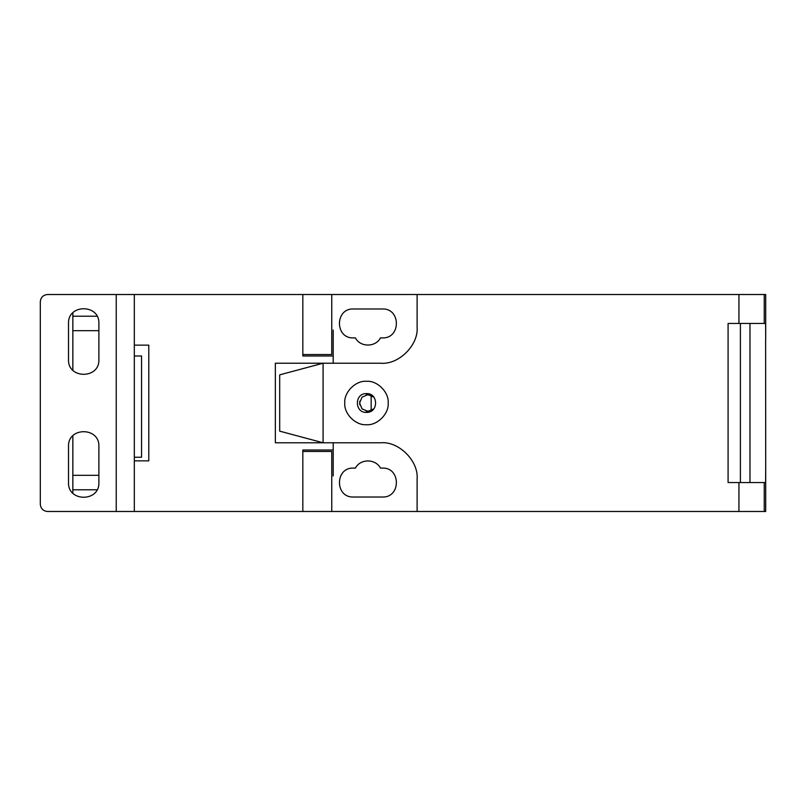 <?xml version="1.0" encoding="UTF-8"?>
<svg xmlns="http://www.w3.org/2000/svg" width="806" height="806" viewBox="0 0 806 806"><rect width="100%" height="100%" fill="white"/><g stroke="black" fill="none" stroke-linecap="round" stroke-linejoin="round"><path stroke-width="1.21" d="M380.452 468.095C375.525 458.584 360.312 458.584 355.396 468.095C360.312 458.584 375.525 458.584 380.452 468.095L382.387 468.095C401.035 467.299 401.035 497.816 382.387 497.02L353.461 497.02C334.802 497.816 334.802 467.299 353.461 468.095C334.802 467.299 334.802 497.816 353.461 497.02M353.461 308.98C334.802 308.184 334.802 338.701 353.461 337.905C334.802 338.701 334.802 308.184 353.461 308.98L382.387 308.98C401.035 308.184 401.035 338.701 382.387 337.905L380.452 337.905C375.525 347.416 360.312 347.416 355.396 337.905C360.312 347.416 375.525 347.416 380.452 337.905M331.76 294.512L331.76 354.539L302.834 354.539L302.834 294.512L765.7 294.512L765.7 340.082L765.619 323.448L728.09 323.448L728.09 482.552L765.619 482.552L765.7 465.918L765.7 511.488L764.249 511.488L764.249 482.552M333.21 442.776L333.21 450.01L302.834 450.01L302.834 511.488L302.834 451.461L331.76 451.461L331.76 511.488L134.32 511.488L134.32 294.512L47.534 294.512C43.171 294.976 40.763 297.384 40.3 301.746L40.3 504.254C40.763 508.616 43.171 511.024 47.534 511.488C43.171 511.024 40.763 508.616 40.3 504.254M367.919 411.322L366.125 411.12M359.808 404.803L359.698 404.219M359.698 401.781L359.808 401.197M366.125 394.88L367.919 394.678L373.843 397.156M373.843 408.844L367.919 411.322L362.045 408.884L359.607 403L362.045 397.116L367.919 394.678M355.396 337.905L353.461 337.905M353.461 468.095L355.396 468.095M738.941 482.552L738.941 511.488L331.76 511.488M740.392 482.552L740.392 323.448M765.7 465.918L765.619 340.082M68.51 359.607C67.674 379.193 99.712 379.193 98.886 359.607C99.712 379.193 67.674 379.193 68.51 359.607L68.51 323.448C67.674 303.862 99.712 303.862 98.886 323.448L98.886 359.607M98.886 323.448C99.712 303.862 67.674 303.862 68.51 323.448M68.51 482.552C67.674 502.138 99.712 502.138 98.886 482.552C99.712 502.138 67.674 502.138 68.51 482.552L68.51 446.393C67.674 426.807 99.712 426.807 98.886 446.393L98.886 482.552M98.886 446.393C99.712 426.807 67.674 426.807 68.51 446.393M40.3 301.746C40.763 297.384 43.171 294.976 47.534 294.512M116.235 294.512L116.235 511.488L134.32 511.488M116.235 511.488L47.534 511.488M134.32 460.861L148.788 460.861L148.788 345.139L134.32 345.139M134.32 355.99L141.554 355.99L141.554 457.244L134.32 457.244M371.173 410.657L371.173 395.343M417.105 294.512L417.105 327.065C418.717 344.948 398.829 364.836 380.946 363.224L323.085 363.224L323.085 442.776L275.35 442.776L275.35 363.224L323.085 363.224L279.692 374.85L279.692 431.15L323.085 442.776L380.946 442.776C398.829 441.164 418.717 461.052 417.105 478.935L417.105 511.488M333.21 363.224L333.21 355.99L302.834 355.99L302.834 294.512L134.32 294.512M98.886 330.682L72.842 330.682L72.842 370.236M72.842 435.764L72.842 475.318L98.886 475.318M333.21 450.01L333.21 475.953M333.21 330.047L333.21 355.99M72.842 493.181L72.842 475.318M72.842 330.682L72.842 312.819M366.478 412.4C378.598 412.914 378.598 393.086 366.478 393.6C354.358 393.086 354.358 412.914 366.478 412.4M366.478 381.298C377.208 380.331 389.147 392.27 388.17 403C389.147 413.73 377.208 425.669 366.478 424.702C355.738 425.669 343.809 413.73 344.777 403C343.809 392.27 355.738 380.331 366.478 381.298M738.941 511.488L764.249 511.488M764.249 294.512L764.249 323.448M738.941 294.512L738.941 323.448M749.973 323.448L749.973 482.552M72.842 489.786L97.052 489.786M72.842 316.214L97.052 316.214"/></g></svg>

